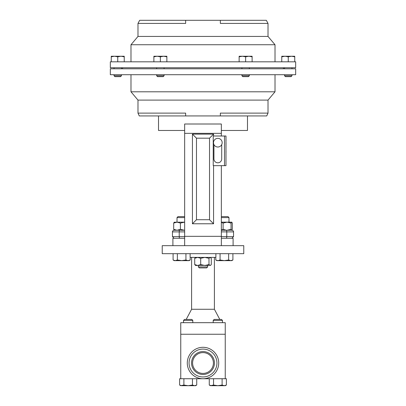 <?xml version="1.0" encoding="UTF-8"?>
<svg xmlns="http://www.w3.org/2000/svg" width="406" height="406" viewBox="0 0 406 406"><rect width="100%" height="100%" fill="white"/><g stroke="black" fill="none" stroke-linecap="round" stroke-linejoin="round"><path stroke-width="0.61" d="M213.404 363.015A10.404 10.404 0 0 1 203 373.413A10.404 10.404 0 0 1 192.596 363.015A10.404 10.404 0 0 1 203 352.611A10.404 10.404 0 0 1 213.404 363.015M214.454 363.015A11.454 11.454 0 0 1 203 374.469A11.454 11.454 0 0 1 191.546 363.015A11.454 11.454 0 0 1 203 351.56A11.454 11.454 0 0 1 214.454 363.015M221.341 217.591L228.984 217.591L228.005 216.611L221.341 216.611M184.659 217.591L177.016 217.591L177.016 222.158M184.659 216.611L177.995 216.611L177.016 217.591M214.404 257.384L214.404 309.27L219.798 319.42M191.596 257.384L191.596 309.27L186.202 319.42M216.936 363.015A13.936 13.936 0 0 0 203 349.079A13.936 13.936 0 0 0 189.064 363.015A13.936 13.936 0 0 0 203 376.951A13.936 13.936 0 0 0 216.936 363.015M187.283 363.015A15.717 15.717 0 0 1 203 347.297A15.717 15.717 0 0 1 218.717 363.015A15.717 15.717 0 0 1 203 378.732A15.717 15.717 0 0 1 187.283 363.015M183.537 320.405L192.804 320.405L191.825 319.42L184.522 319.42L183.537 320.405L183.537 322.684M213.196 320.405L222.463 320.405L221.478 319.42L214.175 319.42L213.196 320.405L213.196 322.684M207.633 266.935L206.654 267.914L199.346 267.914L198.367 266.935L207.633 266.935L207.633 265.483L204.842 265.483L200.696 264.555L200.696 258.312L204.842 257.384L208.988 258.312L210.141 257.384L211.293 258.312L211.293 264.555L210.699 265.25L195.585 265.483L194.707 264.555L194.707 258.312L197.702 257.384L200.696 258.312M249.335 68.787L249.335 67.746M241.92 68.787L241.92 67.746M295.669 61.813L110.33 61.813L110.33 67.746L295.669 67.746L295.669 61.813M185.654 20.3L185.654 23.416L137.984 23.416L139.679 20.3L266.321 20.3L268.016 23.416L268.016 36.433L275.014 44.736L130.986 44.736L130.986 61.813M164.08 75.76L163.197 76.643L157.548 76.643L156.665 75.76L164.08 75.76L164.08 74.714M121.45 75.76L120.567 76.643L114.918 76.643L114.035 75.76L121.45 75.76L121.45 74.714M291.965 75.76L291.082 76.643L285.433 76.643L284.55 75.76L291.965 75.76L291.965 74.714M249.335 75.76L248.452 76.643L242.803 76.643L241.92 75.76L249.335 75.76L249.335 74.714M241.92 75.76L241.92 74.714M203 68.787L110.33 68.787L110.33 74.714L295.669 74.714L295.669 68.787L203 68.787M137.984 113.117L185.654 113.117L185.654 115.933L139.278 115.933L137.984 113.117L137.984 100.099L130.986 91.797L275.014 91.797L275.014 74.714M247.482 115.933L247.482 130.468L221.341 130.468L221.341 133.341L184.659 133.341L184.659 130.468L158.518 130.468L158.518 115.933M221.341 145.216A4.329 4.329 0 0 0 220.362 139.172A4.329 4.329 0 0 0 214.317 140.151A4.329 4.329 0 0 0 215.297 146.196A4.329 4.329 0 0 0 221.341 145.216M221.341 136.01L221.341 133.341M184.659 236.333L221.341 236.333L221.341 245.671L184.659 245.671L184.659 133.341M221.341 236.333L221.341 165.663M213.571 136.03L213.571 134.127L192.429 134.127L192.429 223.772L213.571 223.772L213.571 165.643M221.341 238.261L233.1 238.261L233.1 245.671M172.9 245.671L172.9 238.261L184.659 238.261M184.659 130.468L184.659 124.003L221.341 124.003L221.341 130.468M196.474 138.177L196.474 219.727L209.526 219.727L209.526 138.177L196.474 138.177L192.429 134.127M192.429 223.772L196.474 219.727M213.571 223.772L209.526 219.727M213.571 134.127L209.526 138.177M213.226 165.577L213.226 136.096A2.756 2.756 0 0 1 213.911 136.01L225.98 136.01L225.98 165.663L213.911 165.663A2.756 2.756 0 0 1 213.226 165.577M137.984 100.099L268.016 100.099L275.014 91.797M220.346 115.933L266.722 115.933L268.016 113.117L220.346 113.117L220.346 115.933L185.654 115.933M245.63 56.82L248.873 56.241L252.121 56.82L252.121 56.241L242.382 56.241L245.63 56.82L245.63 61.813M252.121 61.813L252.121 56.82M239.134 56.82L242.382 56.241L239.134 56.241L239.134 61.813M294.751 56.82L294.751 56.241L291.503 56.241L294.751 56.82L294.751 61.813M288.255 56.82L291.503 56.241L285.007 56.241L288.255 56.82L288.255 61.813M281.764 56.82L285.007 56.241L281.764 56.241L281.764 61.813M111.249 61.813L111.249 56.82L114.497 56.241L117.745 56.82L120.993 56.241L124.236 56.82L124.236 56.241L111.249 56.241L111.249 56.82M124.236 61.813L124.236 56.82M117.745 61.813L117.745 56.82M153.879 56.82L157.127 56.241L160.37 56.82L163.618 56.241L166.866 56.82L166.866 56.241L153.879 56.241L153.879 61.813M160.37 61.813L160.37 56.82M166.866 61.813L166.866 56.82M268.016 36.433L137.984 36.433L130.986 44.736M268.016 23.416L220.346 23.416L220.346 20.3M215.885 253.679L215.885 257.384L190.115 257.384L190.115 253.679M221.341 245.671L243.773 245.671L243.773 253.679L162.227 253.679L162.227 245.671L184.659 245.671M210.699 265.25L210.141 265.483L208.988 264.555L208.988 258.312M208.988 264.555L204.842 265.483M194.707 264.555L197.702 265.483L200.696 264.555M194.707 258.312L195.585 257.384M185.928 253.679L185.928 259.987L181.649 260.647L177.366 259.987L175.23 260.647L173.088 259.987L173.088 253.679M177.366 253.679L177.366 259.987M190.211 257.384L190.211 259.987L188.069 260.647L185.928 259.987M173.088 259.987L174.235 260.647L189.064 260.647L190.211 259.987M215.789 257.384L215.789 259.987L217.931 260.647L220.072 259.987L220.072 253.679M228.634 253.679L228.634 259.987L224.351 260.647L220.072 259.987M232.912 253.679L232.912 259.987L230.77 260.647L228.634 259.987M215.789 259.987L216.936 260.647L231.765 260.647L232.912 259.987M225.239 334.25L180.761 334.25L180.761 378.732L225.239 378.732L225.239 322.684L180.761 322.684L180.761 334.25M224.249 385.7L222.107 385.04L217.829 385.7L225.239 385.7L226.386 385.04L224.249 385.7L222.107 385.04L222.107 378.732M213.546 378.732L213.546 385.04L217.829 385.7L211.409 385.7L209.268 385.04L209.268 378.732M209.268 385.04L210.415 385.7L213.546 385.04M225.239 378.732L226.386 378.732L226.386 385.04M194.591 385.7L195.585 385.7L196.732 385.04L194.591 385.7L192.454 385.04L188.171 385.7L194.591 385.7M183.893 378.732L183.893 385.04L188.171 385.7L181.751 385.7L179.614 385.04L179.614 378.732L180.761 378.732M179.614 385.04L180.761 385.7L183.893 385.04M196.732 378.732L196.732 385.04M192.454 378.732L192.454 385.04M214.404 309.27L191.596 309.27M221.341 230.029L223.097 229.324L226.345 230.253L231.912 230.253C233.14 230.608 233.683 231.151 233.546 231.882L226.776 231.882L226.776 236.627L233.546 236.627L231.912 238.261M184.375 230.253L177.041 230.253L180.396 229.324L184.375 230.253L179.655 230.253L184.375 230.253M184.659 231.882L172.454 231.882C172.23 231.242 172.773 230.699 174.088 230.253L179.655 230.253A1.629 0.431 -90 0 0 179.224 231.882L179.224 236.627L184.659 236.627M221.341 230.253L226.345 230.253A1.629 0.431 90 0 1 226.776 231.882L221.341 231.882M174.154 222.224L184.659 222.158L180.396 223.082L180.396 229.324M174.316 222.158L173.687 223.082L173.687 229.324L174.316 230.253M173.687 229.324L177.041 230.253M173.687 223.082L177.041 222.158L180.396 223.082M221.341 222.381L223.097 223.082L227.076 222.158L231.06 223.082L231.846 222.224L232.313 223.082L232.313 229.324L231.684 230.253L231.06 229.324L227.076 230.253M221.341 222.158L231.684 222.158M231.06 223.082L231.06 229.324M223.097 223.082L223.097 229.324M225.98 136.929L225.98 136.01M225.98 160.233L225.98 165.663M213.942 144.597L213.942 158.924A3.882 3.882 0 0 0 217.829 162.806A3.882 3.882 0 0 0 221.712 158.924L221.712 144.597M226.01 136.929L225.98 137.867M225.98 140.755L225.98 142.506M225.98 152.686L225.98 160.197M226.01 142.506L225.98 149.733M225.98 151.225L225.98 149.768M226.01 152.402L225.98 151.697M226.01 151.697L226.01 151.083M226.01 152.686L225.98 151.905M226.01 140.755L225.98 137.903M172.454 231.882L172.454 236.627L179.224 236.627A1.629 0.431 90 0 0 179.655 238.261M221.341 236.627L226.776 236.627A1.629 0.431 -90 0 1 226.345 238.261M224.498 165.663L224.498 136.01M156.665 68.787L156.665 67.746M114.035 68.787L114.035 67.746M291.965 68.787L291.965 67.746M275.014 44.736L275.014 61.813M283.439 67.746L283.439 68.787M156.665 75.76L156.665 74.714M114.035 75.76L114.035 74.714M130.986 91.797L130.986 74.714M268.016 113.117L268.016 100.099M284.55 75.76L284.55 74.714M122.561 67.746L122.561 68.787M137.984 23.416L137.984 36.433M284.55 68.787L284.55 67.746M121.45 68.787L121.45 67.746M164.08 68.787L164.08 67.746M210.415 257.384L210.699 257.617M198.367 266.935L198.367 265.483M222.463 320.405L222.463 322.684M192.804 320.405L192.804 322.684M233.546 231.882L233.546 236.627M172.454 236.627L174.088 238.261M228.984 217.591L228.984 222.158"/></g></svg>
